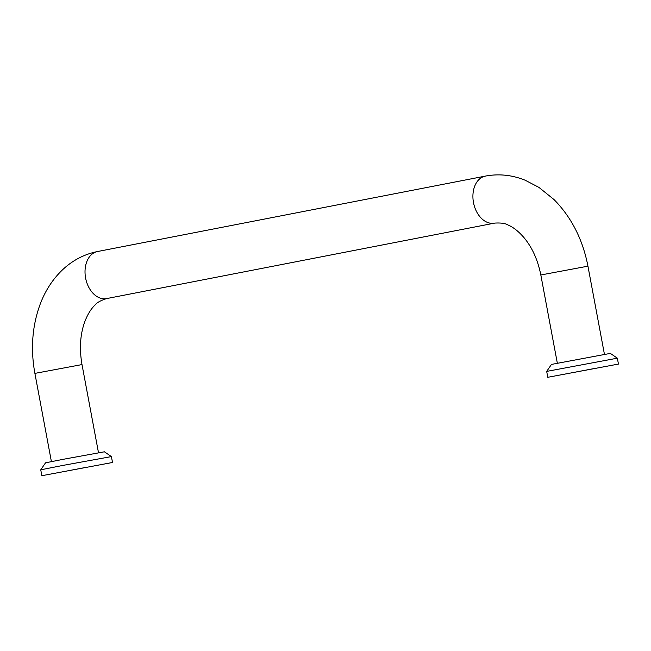 <?xml version="1.0" encoding="UTF-8"?>
<svg xmlns="http://www.w3.org/2000/svg" width="651" height="651" viewBox="0 0 651 651"><rect width="100%" height="100%" fill="white"/><g stroke="black" fill="none" stroke-linecap="round" stroke-linejoin="round"><path stroke-width="0.98" d="M592.605 368.84L569.869 373.161L592.605 368.84M617.343 358.18L610.353 353.395L551.47 364.414L546.685 371.404L617.343 358.18L618.45 364.072L547.784 377.295L618.45 364.072M86.664 467.247L63.936 471.568L86.664 467.247M41.851 475.702L40.744 469.81L62.862 465.424L111.411 456.587L112.517 462.479L41.851 475.702L112.517 462.479M40.753 469.81L45.537 462.82L63.961 459.167L104.42 451.802L111.411 456.587M494.581 223.13A23.965 16.706 -101 0 1 494.508 223.147A23.965 16.706 -101 0 1 494.337 223.171A23.965 16.706 -101 0 1 473.489 202.567A23.965 16.706 -101 0 1 485.353 176.095A23.965 16.706 -101 0 1 485.524 176.063M97.642 251.514A23.965 16.706 79 0 0 97.471 251.538A23.965 16.706 79 0 0 85.598 278.018A23.965 16.706 79 0 0 106.455 298.622A23.965 16.706 79 0 0 106.618 298.589L494.784 223.09C501.172 222.74 505.591 223.383 508.032 225.002C513.297 227.215 518.611 231.414 523.982 237.615C532.209 247.502 537.824 259.952 540.826 274.982L587.943 266.169L604.445 354.372M587.943 266.169C582.791 239.552 571.497 217.353 554.042 199.58L538.963 187.415L525.243 180.254C512.508 175.095 499.529 173.654 486.321 175.916L97.471 251.538C84.614 254.142 73.229 259.985 63.318 269.075C53.349 278.351 45.733 289.793 40.468 303.407C32.249 325.313 30.394 348.643 34.894 373.389L82.002 364.576L98.504 452.77M106.618 298.589C100.677 300.485 96.828 302.625 95.062 305.002C90.896 308.932 87.38 314.742 84.516 322.44C80.138 334.972 79.3 349.017 82.002 364.576M540.826 274.982L557.337 363.185M34.894 373.389L51.396 461.592M546.685 371.404L547.784 377.295"/></g></svg>
